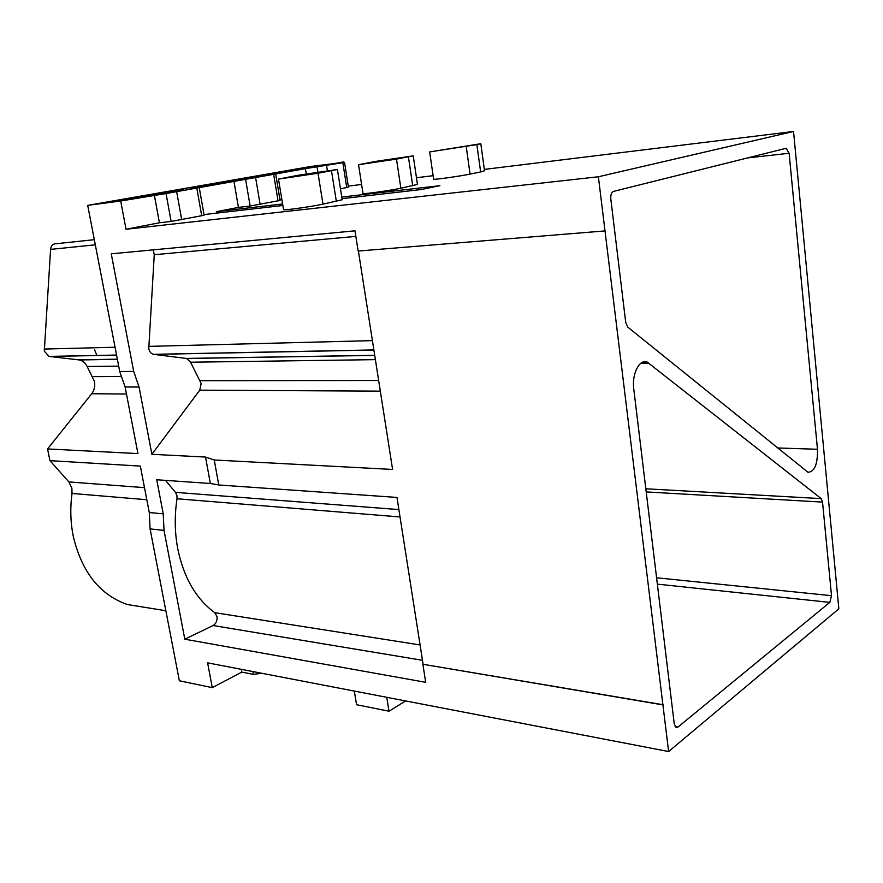 <?xml version="1.0" encoding="UTF-8"?>
<svg xmlns="http://www.w3.org/2000/svg" width="883" height="883" viewBox="0 0 883 883"><rect width="100%" height="100%" fill="white"/><g stroke="black" fill="none" stroke-linecap="round" stroke-linejoin="round"><path stroke-width="1.32" d="M120.706 201.004L166.048 193.543L171.125 221.445L159.415 222.77L126.026 229.26L120.706 201.004L87.704 205.364L310.915 166.457L343.862 162.406M126.026 229.26L598.387 176.766L793.541 131.468L484.348 169.404M433.111 175.695L416.467 177.737M361.6 184.47L348.266 186.103M793.541 131.468L838.85 608.806L668.619 751.532L207.604 662.846L212.273 687.647L179.359 680.782L150.088 528.917L149.282 512.537L163.234 513.84L156.744 479.767L210.364 483.487L205.529 457.063L151.887 454.304L139.072 387.041L125.121 386.997L137.936 453.586L47.55 448.95L49.945 460.65L140.342 466.092L149.282 512.537M87.704 205.364L119.735 371.511L125.121 386.997M344.547 162.362L348.421 187.097L346.743 187.538L342.847 162.693L344.547 162.34L330.805 164.194L343.785 161.92M166.048 193.543L305.43 168.631L342.847 162.693M167.88 191.766L183.509 189.657L123.521 200.154L107.936 202.218L167.88 191.766L167.991 192.373M243.653 178.532L259.271 176.401L205.463 185.816L189.823 187.924L243.653 178.532L243.752 179.117M327.549 164.459L263.421 175.088L327.549 164.459M245.629 179.58L250.143 206.037L238.443 207.406L216.81 211.611L282.604 203.962M341.765 197.075L439.911 185.662L421.632 189.481L342.019 198.664M282.858 205.485L204.017 214.569M171.125 221.445L204.139 215.253L199.293 187.858M346.743 187.538L340.452 188.774M281.787 198.973L279.9 199.348M250.143 206.037L280.077 200.43L275.761 174.437M480.827 143.797L484.535 170.772L480.639 171.942L476.853 144.602L480.816 143.708L429.668 151.92L476.853 144.602M433.608 179.072L433.63 179.238C434.624 179.779 459.999 176.214 470.065 174.094L480.639 171.942M283.531 209.547L283.564 209.724C284.425 210.43 310.684 206.743 322.979 204.172L342.185 199.735L337.427 169.591M362.979 193.41L363.012 193.576C363.962 194.205 389.756 190.573 400.86 188.245L417.449 184.426L413.266 155.949M598.387 176.766L668.619 751.532M678.001 727.051L676.113 727.46L674.237 723.817L633.762 388.939C631.687 374.094 639.391 358.829 647.14 362.041L821.201 498.619L822.548 502.107L831.51 595.694L829.81 602.383L678.001 727.051L675.109 726.543M786.157 148.289L789.126 153.256L817.481 449.27C817.746 464.171 814.59 471.842 808.011 472.284L627.824 327.174L625.727 322.45L610.804 198.973C610.539 194.856 611.444 192.328 613.53 191.401L786.157 148.289M145.198 607.405L127.34 604.524C99.878 594.899 81.865 572.217 73.3 536.467C70.474 522.438 70.055 508.1 72.031 493.454L71.876 488.133L68.874 481.93L49.945 460.65M47.55 448.95L91.7 393.73C94.338 390.22 95.254 386.125 94.47 381.456L87.141 366.5C85.353 362.924 82.759 360.739 79.371 359.955L48.995 356.401L44.316 351.18L50.585 249.392C51.148 245.485 53.112 243.587 56.446 243.697L94.315 239.679M94.68 349.966L96.887 355.529M139.072 387.041L133.686 371.401L111.247 253.818L354.977 230.827L358.145 251.048L604.998 230.916M119.735 371.511L133.686 371.401M154.337 195.11L159.415 222.77M233.918 181.17L238.443 207.406M217.052 213.068L216.81 211.611M305.43 168.631L306.28 173.896M312.03 166.6L312.118 167.163M318.023 173.245L337.416 169.492L298.52 175.22L278.476 179.083L318.023 173.245L322.979 204.172M396.5 159.095L413.255 155.861L375.849 161.368L358.542 164.702L396.5 159.095L400.86 188.245M358.388 251.037L392.593 469.447L214.238 459.988L218.774 484.977L396.975 497.427L423.112 664.303L663.111 704.744M662.923 704.888L423.112 664.303M422.902 664.435L425.705 682.316L184.801 639.204L164.028 530.374L150.088 528.917M252.924 671.566L253.432 674.358L241.81 672.095L212.273 687.647M253.432 674.358L261.876 673.288M163.234 513.84L164.028 530.374M422.482 660.307L213.112 625.517L184.801 639.204M213.112 625.517C216.125 623.63 217.417 620.628 216.986 616.511L214.757 612.67C196.059 598.939 183.708 577.592 177.726 548.619C174.691 532.35 174.459 515.727 177.008 498.763L176.964 495.683L175.452 492.35L165.485 480.374M218.774 484.977L210.364 483.487M214.238 459.988L205.529 457.063M375.396 359.646L190.585 362.218L201.158 383.564L199.757 390.165L151.887 454.304M190.585 362.218L186.611 358.498L153.487 354.326C151.037 353.63 149.47 351.743 148.763 348.664L154.249 254.712L153.245 249.856M241.302 669.325L241.81 672.095M386.743 697.305L389.006 711.223L405.617 700.936M354.304 691.069L356.589 704.722L389.006 711.223M95.309 244.823L50.585 249.392M115.055 347.24L44.161 349.061M116.578 355.132L49.404 356.467M117.362 359.182L78.609 359.845M118.697 366.125L87.141 366.5M121.479 376.511L92.616 376.633M126.479 394.028L91.7 393.73M181.721 219.779L176.688 191.887M201.732 215.871L196.854 188.344M260.143 204.459L255.673 178.013M278.079 200.96L273.73 174.845M317.074 167.042L317.88 172.064M327.394 170.673L326.578 165.562M470.065 174.094L466.213 146.523M331.5 170.816L336.357 201.434M408.443 156.942L412.714 185.827M640.616 363.454L649.524 363.366M645.826 488.774L821.201 498.619M646.213 491.919L822.548 502.107M656.588 577.769L831.51 595.694M657.36 584.138L829.81 602.383M747.581 157.925L789.126 153.256M777.493 447.968L817.481 449.27M144.492 487.648L68.874 481.93M146.821 499.734L72.031 493.454M199.757 390.165L380.33 391.147M420.076 644.943L214.757 612.67M400.032 516.963L177.008 498.763M398.873 509.59L175.452 492.35M378.664 380.496L200.066 380.694M374.712 355.308L186.225 358.432M373.884 350.021L153.896 354.392M372.416 340.628L148.62 346.379M154.249 254.712L355.849 236.401M116.567 355.054L48.995 356.401M117.384 359.326L79.371 359.955M433.63 179.238L429.668 151.92M283.564 209.724L278.476 179.083M363.012 193.576L358.542 164.702M642.979 362.085L647.151 362.041M785.594 148.432L786.731 148.3M165.861 610.738L127.34 604.524M374.723 355.385L186.611 358.498M373.873 349.933L153.487 354.326"/></g></svg>
